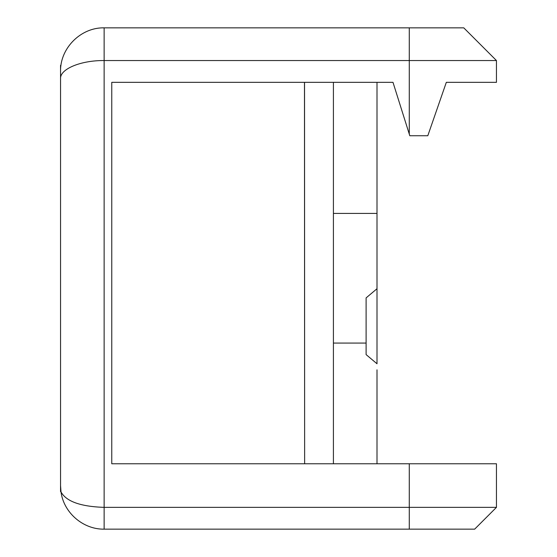<?xml version="1.0" encoding="UTF-8"?>
<svg xmlns="http://www.w3.org/2000/svg" width="557" height="557" viewBox="0 0 557 557"><rect width="100%" height="100%" fill="white"/><g stroke="black" fill="none" stroke-linecap="round" stroke-linejoin="round"><path stroke-width="0.84" d="M60.546 342.033L60.546 310.458M409.277 27.85L409.277 60.546L496.454 60.546L463.765 27.85L104.138 27.85C80.835 27.363 60.059 48.139 60.546 71.442L60.546 78.6C60.059 68.95 80.835 60.344 104.138 60.546L409.277 60.546L409.277 134.07L409.799 135.741L392.991 82.339L377.005 82.339L377.005 363.756L366.109 354.6L366.109 297.891L377.005 288.735M377.005 369.834L377.005 463.765M392.991 82.339L111.762 82.339L111.762 463.765L496.454 463.765L496.454 507.357L474.661 529.15L104.138 529.15C83.146 529.491 63.749 512.753 61.012 491.942L60.546 485.558A43.592 43.592 0 0 0 60.971 491.629L60.546 491.629L60.546 78.6M333.413 82.339L333.413 463.765M304.54 82.339L304.637 463.765L304.477 82.339M60.971 65.371L60.546 65.371L60.546 71.442M61.012 491.942C66.262 501.46 80.633 506.598 104.138 507.357L104.138 27.85M496.454 507.357L104.138 507.357L104.138 529.15M409.277 134.07L409.799 135.741L427.797 135.741L446.324 82.339L496.454 82.339L496.454 60.546M366.109 343.07L333.413 343.07M377.005 213.415L333.413 213.415M409.277 463.765L409.277 529.15"/></g></svg>
